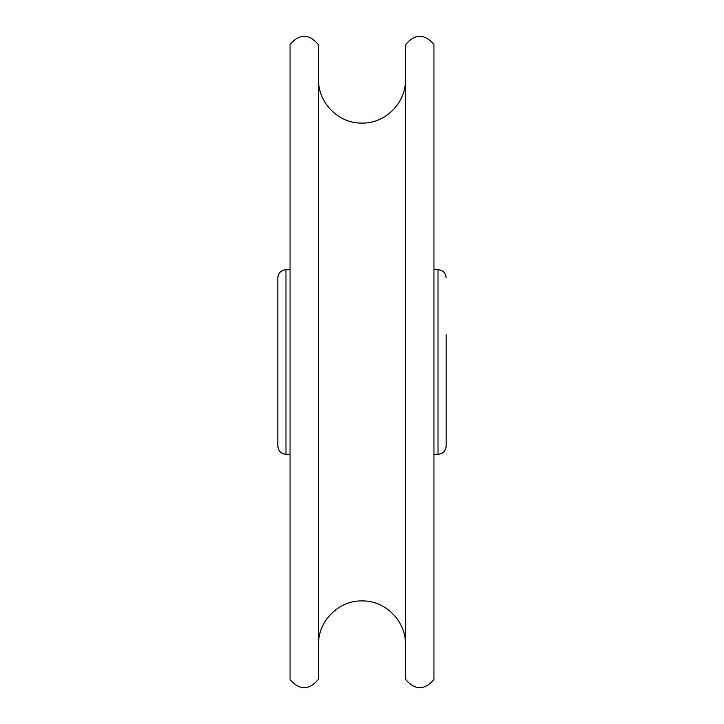 <?xml version="1.0" encoding="UTF-8"?>
<svg xmlns="http://www.w3.org/2000/svg" width="724" height="724" viewBox="0 0 724 724"><rect width="100%" height="100%" fill="white"/><g stroke="black" fill="none" stroke-linecap="round" stroke-linejoin="round"><path stroke-width="1.09" d="M318.56 79.64C317.963 102.853 338.787 123.677 362 123.08C385.213 123.677 406.037 102.853 405.44 79.64L405.44 592.775M446.165 334.579L446.165 446.165C445.685 451.115 442.97 453.83 438.02 454.31L438.02 269.69C442.97 270.17 445.685 272.885 446.165 277.835M405.44 44.87L405.44 679.13C414.743 690.352 424.246 690.533 433.947 679.655L433.947 44.345C424.246 33.467 414.743 33.648 405.44 44.87M290.053 44.345L290.053 679.655C299.754 690.533 309.257 690.352 318.56 679.13L318.56 44.87C309.257 33.648 299.754 33.467 290.053 44.345M285.98 454.31L285.98 269.69C281.03 270.17 278.315 272.885 277.835 277.835L277.835 446.165C278.315 451.115 281.03 453.83 285.98 454.31L290.053 454.31M318.56 644.36C317.963 621.147 338.787 600.323 362 600.92C385.213 600.323 406.037 621.147 405.44 644.36M433.947 269.69L438.02 269.69M285.98 269.69L290.053 269.69M433.947 454.31L438.02 454.31"/></g></svg>
